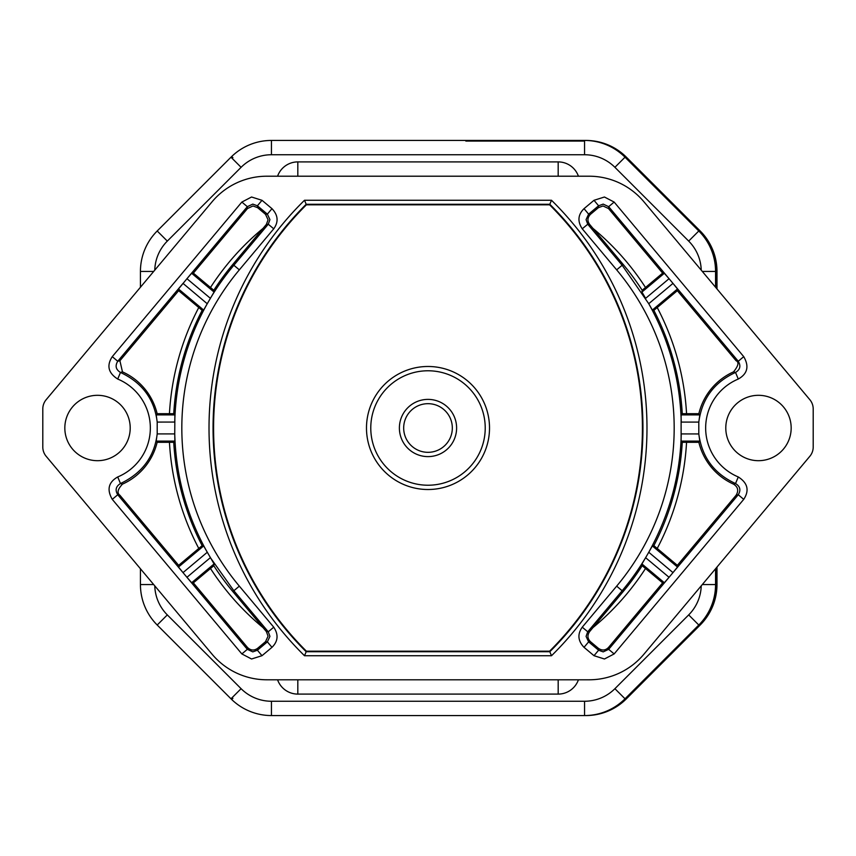 <?xml version="1.0" encoding="UTF-8"?>
<svg xmlns="http://www.w3.org/2000/svg" width="856" height="856" viewBox="0 0 856 856"><rect width="100%" height="100%" fill="white"/><g stroke="black" fill="none" stroke-linecap="round" stroke-linejoin="round"><path stroke-width="1.28" d="M231.719 157.943L232.458 157.204L231.719 157.943M232.458 698.796L231.719 698.057L232.458 698.796M626.399 698.796A57.224 57.224 0 0 1 585.943 715.562A57.224 57.224 0 0 0 626.399 698.796L700.229 624.976L626.399 698.796L625.961 698.357A56.603 56.603 0 0 1 611.013 709.078M716.986 584.509A57.224 57.224 0 0 1 700.229 624.976A57.224 57.224 0 0 0 716.986 584.509L716.986 567.047L716.986 584.509L716.365 584.509A56.603 56.603 0 0 1 699.791 624.527L625.961 698.357M716.986 271.491L716.986 288.954L716.986 271.491A57.224 57.224 0 0 0 700.229 231.024A57.224 57.224 0 0 1 716.986 271.491L716.365 271.491L716.365 288.205M626.399 157.204L700.229 231.024L626.399 157.204A57.224 57.224 0 0 0 585.943 140.438A57.224 57.224 0 0 1 626.399 157.204L625.961 157.643L699.791 231.473A56.603 56.603 0 0 1 716.365 271.491M465.193 140.438L585.943 140.438L465.193 140.438M232.158 158.381L232.896 157.643M465.825 141.069L584.562 141.069M611.013 146.922A56.603 56.603 0 0 1 625.961 157.643M716.365 567.796L716.365 584.509M232.896 698.357L232.158 697.619M271.438 701.257L271.438 715.562L584.562 715.562L584.562 701.257L271.438 701.257A42.918 42.918 171.2 0 1 241.092 688.684L167.316 614.908A42.918 42.918 -81.2 0 1 154.765 585.846M271.438 715.562A57.224 57.224 171.2 0 1 230.981 698.796A57.224 57.224 171.2 0 0 271.438 715.562A57.224 57.224 0 0 1 230.981 698.796L157.204 625.019L230.981 698.796L241.092 688.684M167.316 614.908L157.204 625.019A57.224 57.224 -81.2 0 1 140.438 584.562L153.684 584.562M157.204 625.019A57.224 57.224 0 0 1 140.438 584.562L140.438 568.759M153.684 271.438L140.438 271.438L140.438 287.242M140.438 271.438A57.224 57.224 -98.8 0 1 157.204 230.981A57.224 57.224 -98.8 0 0 140.438 271.438A57.224 57.224 0 0 1 157.204 230.981L230.981 157.204L157.204 230.981L167.316 241.092L241.092 167.316A42.918 42.918 8.8 0 1 271.438 154.743L584.562 154.743A42.918 42.918 -8.8 0 1 614.908 167.316L688.684 241.092A42.918 42.918 98.8 0 1 701.235 270.154M241.092 167.316L230.981 157.204A57.224 57.224 0 0 1 271.438 140.438L271.438 154.743M230.981 157.204A57.224 57.224 0 0 1 271.438 140.438L584.562 140.438A57.224 57.224 -8.8 0 1 625.019 157.204L614.908 167.316M688.684 241.092L698.796 230.981L625.019 157.204M698.796 230.981A57.224 57.224 0 0 1 715.562 271.438L702.316 271.438M702.316 584.562L715.562 584.562L715.562 568.759M715.562 287.242L715.562 271.438M715.562 584.562A57.224 57.224 81.2 0 1 698.796 625.019L688.684 614.908L614.908 688.684A42.918 42.918 -171.2 0 1 584.562 701.257M614.908 688.684L625.019 698.796L698.796 625.019M625.019 698.796A57.224 57.224 -171.2 0 1 584.562 715.562M283.507 176.208L296.197 176.208M572.493 176.208L564.489 176.208M266.901 176.208L589.099 176.208A71.529 71.529 0 0 1 643.915 201.781L809.862 399.731A14.306 14.306 0 0 1 813.2 408.922L813.2 447.078A14.306 14.306 0 0 1 809.862 456.269L643.915 654.219A71.529 71.529 0 0 1 589.099 679.792L266.901 679.792A71.529 71.529 0 0 1 212.085 654.219L46.138 456.269A14.306 14.306 0 0 1 42.8 447.078L42.8 408.922A14.306 14.306 0 0 1 46.138 399.731L212.085 201.781A71.529 71.529 0 0 1 266.901 176.208M572.493 679.792L559.803 679.792M283.507 679.792L291.511 679.792M130.208 428A32.689 32.689 0 0 1 97.52 460.689A32.689 32.689 0 0 1 64.831 428A32.689 32.689 0 0 1 97.52 395.312A32.689 32.689 0 0 1 130.208 428M791.169 428A32.689 32.689 0 0 1 758.48 460.689A32.689 32.689 0 0 1 725.792 428A32.689 32.689 0 0 1 758.48 395.312A32.689 32.689 0 0 1 791.169 428M614.148 202.07L604.443 197.008L594 200.304L598.601 205.782L603.191 204.113L608.67 206.671L614.148 202.07L743.736 356.652L738.257 361.253C741.061 365.897 740.151 369.621 735.529 372.446L738.279 379.048C747.523 373.815 749.342 366.347 743.736 356.652M736.096 495.26L738.257 494.747L672.987 572.611L677.503 567.025L677.353 565.335L736.096 495.26C738.856 490.649 738 486.936 733.538 484.143L735.529 483.554C740.162 486.39 741.071 490.124 738.257 494.747L743.736 499.348C749.546 490.445 747.727 482.977 738.279 476.953L735.529 483.554C714.193 473.753 701.952 457.222 698.796 433.949L698.796 422.083C701.952 398.778 714.193 382.225 735.529 372.446L733.538 371.857C738.396 365.865 739.242 362.152 736.096 360.74L677.353 290.666L677.503 288.975L672.987 283.39L738.257 361.253L736.096 360.74M604.443 658.992L614.148 653.931L608.67 649.33L603.191 651.876L598.601 650.218L594 655.696L604.443 658.992M582.251 627.191C577.297 634.157 577.896 640.877 584.027 647.339L588.618 641.861L586.082 636.383L587.74 631.782L582.251 627.191L616.662 586.146A246.175 246.175 90 0 0 616.662 269.854L582.251 228.809L587.74 224.219L586.082 219.618L588.618 214.139L584.027 208.661C577.928 214.663 577.34 221.383 582.251 228.809M271.973 647.339C278.072 641.337 278.66 634.617 273.749 627.191L268.26 631.782L269.929 636.383L267.382 641.861L271.973 647.339L262 655.696L257.399 650.218L252.809 651.876L247.331 649.33L117.743 494.747C114.939 490.103 115.849 486.379 120.471 483.554L122.462 484.143C117.625 489.322 116.78 493.035 119.904 495.26L178.647 565.335L178.497 567.025L183.013 572.611L207.259 552.291C186.694 515.537 175.855 476.075 174.742 433.917L174.881 414.893L156.188 414.893L157.204 422.083L157.204 433.917L156.188 441.108L174.881 441.108L174.742 433.917L157.204 433.917C154.422 456.665 142.171 473.208 120.471 483.554L117.721 476.953C108.477 482.185 106.658 489.653 112.264 499.348L117.743 494.747L119.904 495.26M273.749 228.809C278.703 221.843 278.104 215.124 271.973 208.661L267.382 214.139L269.929 219.618L268.26 224.219L273.749 228.809L239.338 269.854A246.175 246.175 -90 0 0 239.338 586.146L233.859 590.747L210.373 557.663L186.95 577.297L191.658 582.722L193.349 582.872L247.491 647.468L247.331 649.33L241.852 653.931L251.557 658.992L262 655.696M193.349 273.128L213.807 290.27A254.649 254.649 0 0 1 232.843 264.408L266.398 224.379L268.26 224.219L233.859 265.253A253.333 253.333 0 0 0 210.383 298.305L186.95 278.703L178.497 288.975L203.653 310.065L207.238 303.741L183.013 283.39L117.743 361.253L119.904 360.74L122.462 371.857L120.471 372.446C115.838 369.61 114.929 365.876 117.743 361.253L112.264 356.652C106.454 365.555 108.273 373.023 117.721 379.048L120.471 372.446C142.203 382.664 154.454 399.217 157.204 422.083L174.742 422.051A253.333 253.333 0 0 1 207.238 303.741L214.075 292.067L191.658 273.278L186.95 278.703L247.331 206.671L252.809 204.113L257.399 205.782L262 200.304L251.557 197.008L241.852 202.07L247.331 206.671L247.491 208.532L193.349 273.128L191.658 273.278M549.82 204.284L551.478 200.251A319.309 319.309 -90 0 1 551.478 655.75L549.606 651.181A314.74 314.74 0 0 0 549.606 204.819L549.82 204.284A315.276 315.276 90 0 1 549.82 651.716L306.18 651.716L304.522 655.75A319.309 319.309 90 0 1 304.522 200.251L306.395 204.819A314.74 314.74 0 0 0 306.395 651.181L306.18 651.716A315.276 315.276 -90 0 1 306.18 204.284L549.82 204.284M306.395 204.819L549.606 204.819M549.606 651.181L306.395 651.181M366.486 428A61.514 61.514 0 0 1 428 366.486A61.514 61.514 0 0 1 489.514 428A61.514 61.514 0 0 1 428 489.514A61.514 61.514 0 0 1 366.486 428M485.224 428A57.224 57.224 0 0 0 428 370.776A57.224 57.224 0 0 0 370.776 428A57.224 57.224 0 0 0 428 485.224A57.224 57.224 0 0 0 485.224 428M456.612 428A28.612 28.612 0 0 1 428 456.612A28.612 28.612 0 0 1 399.388 428A28.612 28.612 0 0 1 428 399.388A28.612 28.612 0 0 1 456.612 428M403.679 428A24.321 24.321 0 0 0 428 452.321A24.321 24.321 0 0 0 452.321 428A24.321 24.321 0 0 0 428 403.679A24.321 24.321 0 0 0 403.679 428M664.342 273.278L641.925 292.067L645.627 298.337L669.05 278.703L664.342 273.278L662.651 273.128L608.509 208.532L608.67 206.671L672.987 283.39L648.741 303.709L652.347 310.065L677.503 288.975M677.503 567.025L652.347 545.935L648.762 552.259L672.987 572.611L608.67 649.33L608.509 647.468L662.651 582.872L642.193 565.73A254.649 254.649 0 0 1 623.157 591.592L589.602 631.621C587.141 635.291 587.441 638.651 590.49 641.69L598.43 648.356C602.11 650.806 605.47 650.517 608.509 647.468M642.193 565.73L641.925 563.933L664.342 582.722L662.651 582.872M664.342 582.722L669.05 577.297L645.617 557.695L641.925 563.933M652.347 545.935L653.856 545.636L677.353 565.335M682.253 442.306L681.119 441.108L699.812 441.108L698.86 442.306L682.253 442.306A254.649 254.649 0 0 1 653.856 545.636M681.119 414.893L682.253 413.694L698.86 413.694L699.812 414.893L681.119 414.893L681.119 441.108M699.812 441.108L698.796 433.949L681.258 433.917C680.317 475.337 669.478 514.777 648.762 552.259L645.617 557.695A253.333 253.333 0 0 1 622.141 590.747L623.157 591.592M677.353 290.666L653.856 310.364A254.649 254.649 0 0 1 682.253 413.694M653.856 310.364L652.347 310.065M608.509 208.532L603.031 205.975L598.43 207.644L590.49 214.31C587.43 217.499 587.13 220.859 589.602 224.379L623.157 264.408L622.141 265.253L648.741 303.709C669.306 340.463 680.145 379.925 681.258 422.083L698.796 422.083L699.812 414.893M641.925 292.067L642.193 290.27L662.651 273.128M623.157 264.408A254.649 254.649 0 0 1 642.193 290.27M698.86 413.694A61.514 61.514 0 0 1 733.538 371.857M733.538 484.143A61.514 61.514 0 0 1 698.86 442.306M191.658 582.722L214.075 563.933L203.653 545.935L178.497 567.025M203.653 310.065L202.144 310.364L178.647 290.666L119.904 360.74M156.188 414.893L157.14 413.694L173.747 413.694A254.649 254.649 0 0 1 202.144 310.364M173.747 413.694L174.881 414.893M174.881 441.108L173.747 442.306L157.14 442.306A61.514 61.514 0 0 1 122.462 484.143M178.647 565.335L202.144 545.636A254.649 254.649 0 0 1 173.747 442.306M202.144 545.636L203.653 545.935M214.075 563.933L213.807 565.73L193.349 582.872M247.491 647.468C250.68 650.528 254.039 650.827 257.57 648.356L265.51 641.69L268.067 636.211L266.398 631.621L232.843 591.592A254.649 254.649 0 0 1 213.807 565.73M213.807 290.27L214.075 292.067M122.462 371.857A61.514 61.514 0 0 1 157.14 413.694M157.14 442.306L156.188 441.108M266.398 224.379L268.067 219.789L265.51 214.31L257.57 207.644L252.969 205.975L247.491 208.532M178.497 288.975L178.647 290.666M154.765 270.154A42.918 42.918 -98.8 0 1 167.316 241.092M701.235 585.846A42.918 42.918 81.2 0 1 688.684 614.908M277.579 679.792A21.464 21.464 -135 0 0 297.813 694.098L297.813 679.792M558.187 679.792L558.187 694.098L297.813 694.098M558.187 694.098A21.464 21.464 135 0 0 578.421 679.792M578.421 176.208A21.464 21.464 45 0 0 558.187 161.902L558.187 176.208M297.813 176.208L297.813 161.902L558.187 161.902M297.813 161.902A21.464 21.464 -45 0 0 277.579 176.208M584.562 154.743L584.562 140.438M263.006 627.576A258.951 258.951 -90 0 1 210.49 568.502M198.774 548.461A258.951 258.951 -90 0 1 169.445 442.306M169.445 413.694A258.951 258.951 -90 0 1 198.774 307.539M210.49 287.498A258.951 258.951 -90 0 1 263.006 228.424M592.994 228.424A258.951 258.951 90 0 1 645.51 287.498M657.226 307.539A258.951 258.951 90 0 1 686.555 413.694M686.555 442.306A258.951 258.951 90 0 1 657.226 548.461M645.51 568.502A258.951 258.951 90 0 1 592.994 627.576M551.478 200.251L304.522 200.251M304.522 655.75L551.478 655.75M738.279 379.048A53.04 53.04 -90 0 0 738.279 476.953M743.736 499.348L614.148 653.931M594 655.696L584.027 647.339M584.027 208.661L594 200.304M239.338 586.146L273.749 627.191M241.852 653.931L112.264 499.348M117.721 476.953A53.04 53.04 90 0 0 117.721 379.048M112.264 356.652L241.852 202.07M262 200.304L271.973 208.661M590.49 641.69L588.618 641.861L598.601 650.218L598.43 648.356M616.662 269.854L622.141 265.253L587.74 224.219L589.602 224.379M589.602 631.621L587.74 631.782L622.141 590.747L616.662 586.146M598.43 207.644L598.601 205.782L588.618 214.139L590.49 214.31M232.843 264.408L239.338 269.854M232.843 591.592L233.859 590.747L268.26 631.782L266.398 631.621M257.57 207.644L257.399 205.782L267.382 214.139L265.51 214.31M257.57 648.356L257.399 650.218L267.382 641.861L265.51 641.69"/></g></svg>
